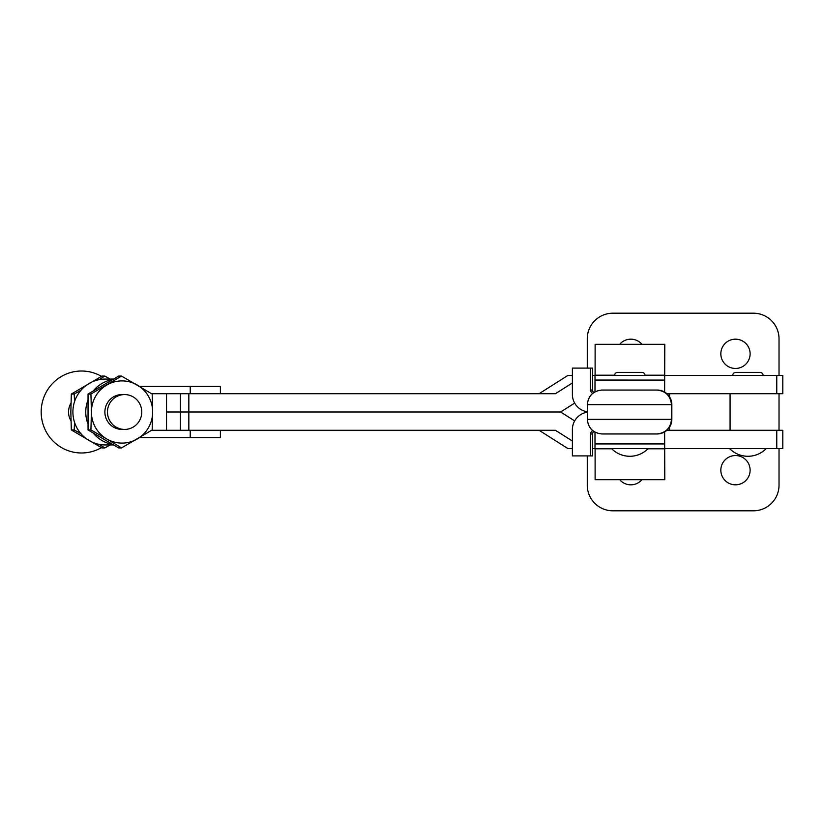 <?xml version="1.0" encoding="UTF-8"?>
<svg xmlns="http://www.w3.org/2000/svg" width="824" height="824" viewBox="0 0 824 824"><rect width="100%" height="100%" fill="white"/><g stroke="black" fill="none" stroke-linecap="round" stroke-linejoin="round"><path stroke-width="1.24" d="M776.764 393.707L776.764 375.404L782.8 375.404L782.8 393.707L666.884 393.707L730.074 393.707L730.074 430.293L666.884 430.293L782.8 430.293L782.8 448.596L664.649 448.596M763.106 375.404A3.018 3.018 0 0 0 760.089 372.386L735.75 372.386A3.018 3.018 0 0 0 732.732 375.404M166.469 393.707L166.469 412L180.394 412L166.469 412L166.469 430.293M180.394 412L560.619 412L180.394 412L180.394 430.293L166.541 430.293L166.541 393.707L180.394 393.707L180.394 412M574.658 420.909L560.619 412L574.658 403.091M151.626 430.293L555.448 430.293L572.381 441.046M592.672 448.596L664.628 448.596L664.803 479.702L664.628 431.931M539.112 430.293L567.942 448.596L572.381 448.596M572.381 382.954L555.448 393.707L151.626 393.707M572.381 375.404L567.942 375.404L539.112 393.707M776.764 375.404L664.649 375.404M664.628 392.07L664.803 344.298L595.124 344.298L664.659 344.298L664.535 380.07L595.01 380.07L595.01 375.404L592.672 375.404M125.052 429.417A17.428 17.16 90 0 0 141.769 411.773A17.428 17.16 90 0 0 124.177 394.583A17.428 17.16 90 0 0 107.46 412.227A17.428 17.16 90 0 0 125.052 429.417M124.609 394.572L122.034 394.572A17.428 17.16 90 0 0 104.885 412.227A17.428 17.16 90 0 0 122.034 429.428L124.609 429.428M101.455 447.638A40.984 40.345 -90 0 1 82.565 452.973A40.984 40.345 -90 0 1 41.2 413.051A40.984 40.345 -90 0 1 80.505 371.027A40.984 40.345 -90 0 1 101.455 376.362M113.321 444.939L105.328 444.939A32.939 32.424 90 0 1 72.903 412A32.939 32.424 90 0 1 105.328 379.061L113.321 379.061M112.383 379.596A32.939 32.424 90 0 0 93.442 390.71M87.766 400.598A32.939 32.424 90 0 0 87.766 423.402M93.442 433.29A32.939 32.424 90 0 0 112.383 444.404M121.55 447.916L106.729 438.935A31.106 30.622 90 0 0 152.656 412L152.172 429.963L121.55 447.916L118.666 447.916L88.044 429.963L88.044 394.037L90.928 394.037L121.55 376.084L152.172 394.037L152.656 412A31.106 30.622 90 0 0 106.729 385.066A31.106 30.622 90 0 0 91.413 412L90.928 394.037M88.044 394.037L118.666 376.084L121.55 376.084M106.729 438.935L90.928 429.963L91.413 412A31.106 30.622 90 0 0 106.729 438.935M88.044 429.963L90.928 429.963M190.231 393.707L190.231 386.384L139.596 386.384M190.231 386.384L220.399 386.384L220.399 393.707M220.399 430.293L220.399 437.616L190.231 437.616L190.231 430.293M139.596 437.616L190.231 437.616M98.962 379.709L104.833 376.084L110.179 379.061M74.531 401.679L74.212 394.037L80.958 390.267M80.958 433.733L74.212 429.963L74.531 422.321M110.179 444.939L104.833 447.916L98.962 444.291M104.833 447.916L101.949 447.916L71.328 429.963L70.843 412L71.328 394.037L101.949 376.084L104.833 376.084M71.328 429.963L74.212 429.963M71.328 394.037L74.212 394.037M70.967 420.909A17.428 17.16 -90 0 1 70.967 403.091M629.381 433.96L601.963 433.96C593.064 433.084 588.181 428.202 587.327 419.323C588.254 428.15 593.136 433.022 601.963 433.96L656.852 433.96C665.679 433.022 670.561 428.15 671.488 419.323C670.623 428.202 665.751 433.084 656.841 433.96L629.381 433.96M601.963 390.04L656.841 390.04C665.751 390.916 670.633 395.798 671.488 404.677C670.561 395.85 665.679 390.978 656.852 390.04L657.202 390.04A14.636 14.636 90 0 1 671.838 404.677L587.316 404.677C588.181 395.798 593.053 390.916 601.963 390.04L601.963 390.04C593.136 390.978 588.254 395.85 587.316 404.677L587.327 419.323L671.838 419.323A14.636 14.636 90 0 1 657.202 433.96L656.852 433.96M645.027 375.404A3.018 3.018 0 0 0 642.009 372.386L617.67 372.386A3.018 3.018 0 0 0 614.653 375.404M664.525 431.992L664.546 448.596M595.01 448.596L595 432.198M664.659 344.298L595.124 344.298L595.093 375.404M664.525 392.008L664.535 380.07L595.01 380.06L595 391.802M664.628 375.188L645.017 375.188M614.663 375.188L595.093 375.188M671.838 419.323L671.838 404.677M664.659 479.702L595.124 479.702L664.659 479.702M611.758 448.812L595.093 448.812L595.113 479.702M664.628 448.812L647.921 448.812M595.01 375.404L664.546 375.404M592.611 393.419L592.611 393.285A3.656 3.656 90 0 1 590.654 390.04L590.654 368.091L572.381 368.091L572.381 394.438A17.562 17.551 -90 0 0 587.316 411.804M590.654 368.091L592.672 368.091L592.672 390.04A3.656 3.656 -90 0 0 593.702 392.595M592.611 430.581L592.611 430.715A3.656 3.656 -90 0 0 590.654 433.96L590.654 455.909L572.381 455.909L572.381 429.562A17.562 17.551 90 0 1 587.316 412.196M590.654 455.909L592.672 455.909L592.672 433.96A3.656 3.656 90 0 1 593.702 431.405M735.471 484.821A14.636 14.636 0 0 1 720.835 470.185A14.636 14.636 0 0 1 735.471 455.548A14.636 14.636 0 0 1 750.118 470.185A14.636 14.636 0 0 1 735.471 484.821M641.937 479.702A14.636 14.636 0 0 1 619.689 479.702M735.471 368.452A14.636 14.636 0 0 0 750.118 353.815A14.636 14.636 0 0 0 735.471 339.179A14.636 14.636 0 0 0 720.835 353.815A14.636 14.636 0 0 0 735.471 368.452M641.937 344.298A14.636 14.636 0 0 0 619.689 344.298M779.02 375.404L779.02 338.808A25.616 25.616 0 0 0 753.404 313.192L612.881 313.192A25.616 25.616 0 0 0 587.265 338.808L587.265 368.091M779.02 430.293L779.02 393.707M587.265 455.909L587.265 485.192A25.616 25.616 0 0 0 612.881 510.808L753.404 510.808A25.616 25.616 0 0 0 779.02 485.192L779.02 448.596M188.84 393.707L188.84 430.293M776.764 430.293L776.764 448.596M664.535 443.94L595.01 443.94L664.535 443.93M587.316 419.323L587.316 404.677M671.488 419.323L671.488 404.677L671.488 419.323M590.654 390.04L592.672 390.04M669.562 396.849L669.562 393.707L669.541 396.808M590.654 433.96L592.672 433.96M669.562 427.151L669.562 430.293L669.541 427.192M729.621 448.596A25.626 25.626 0 0 0 766.217 448.596M611.542 448.596A25.626 25.626 0 0 0 648.138 448.596M642.009 372.386L617.67 372.386"/></g></svg>

